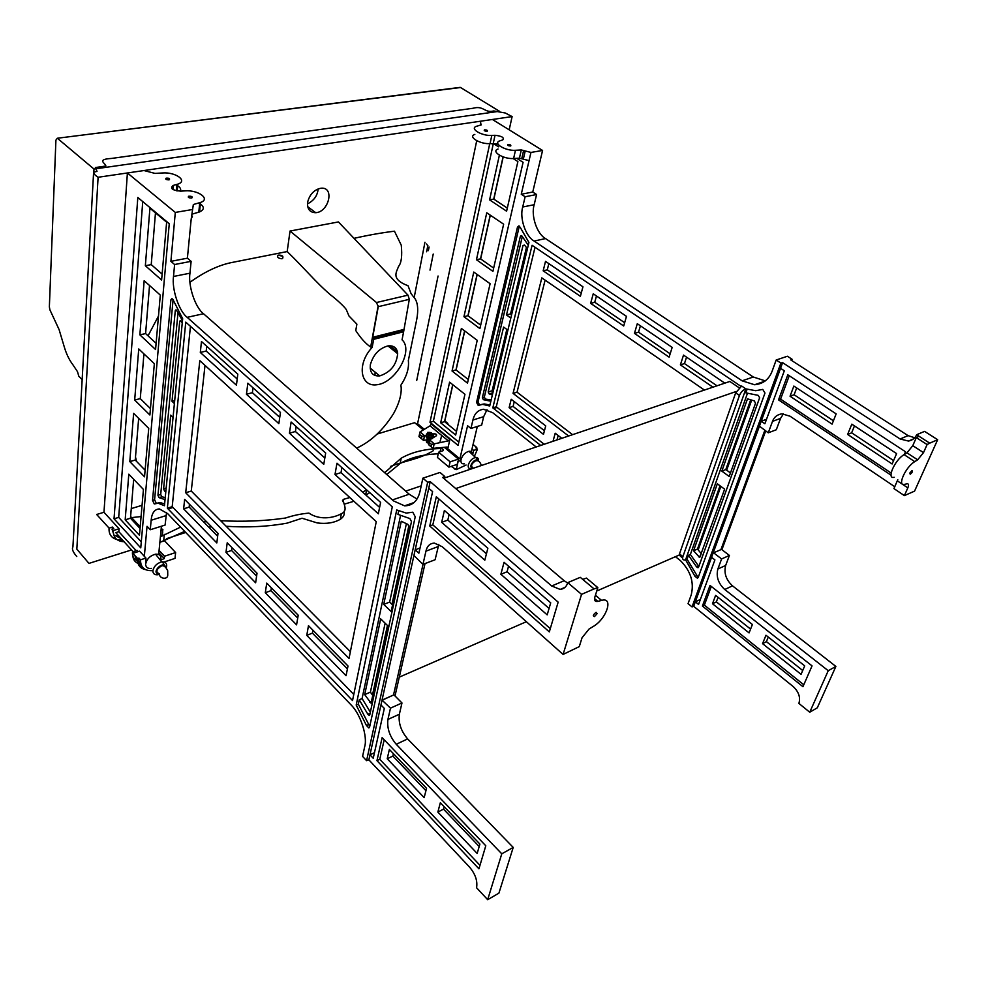 <?xml version="1.0" encoding="UTF-8"?>
<svg xmlns="http://www.w3.org/2000/svg" width="987" height="987" viewBox="0 0 987 987"><rect width="100%" height="100%" fill="white"/><g stroke="black" fill="none" stroke-linecap="round" stroke-linejoin="round"><path stroke-width="1.48" d="M487.023 131.283L487.307 131.209C487.627 130.272 486.653 129.828 484.395 129.877C483.914 130.679 484.802 131.148 487.023 131.283M480.299 125.164L480.805 121.179L492.414 119.476L542.579 150.468L530.957 152.43L529.057 160.634L519.433 158.167L513.61 158.512C503.629 159.351 490.588 151.43 498.04 149.025M474.833 134.405C467.48 136.737 480.175 144.373 490.058 143.608L498.016 144.114M510.501 145.99L510.772 145.928C511.081 144.966 510.094 144.497 507.811 144.546C507.343 145.385 508.243 145.866 510.501 145.99M530.957 152.43L521.309 149.95L515.461 150.283C505.467 151.085 492.365 143.201 499.829 140.845L502.728 139.932C504.456 137.612 501.889 136.058 495.018 135.293L491.81 135.441C481.903 136.169 469.146 128.569 476.524 126.274L481.298 124.88L480.681 123.313M523.295 159.302L525.183 151.097M529.057 160.634L521.259 194.242L532.746 192.033L536.595 194.525L525.121 196.746L522.728 206.986C519.372 217.942 525.553 236.362 534.14 241.062L742.101 380.822L754.574 384.745C763.222 383.943 769.107 379.329 772.229 370.915L776.177 360.008L780.877 363.056L692.06 606.894L693.676 606.339L695.329 601.823L698.562 604.426L714.909 559.888L711.565 557.31L713.145 552.979L721.522 549.389L713.145 552.979L761.224 421.252L764.876 423.756L784.32 370.779L780.544 368.311L782.605 362.661L780.877 363.056M542.579 150.468L532.746 192.033M521.259 194.242L525.121 196.746M536.595 194.525L534.177 204.716C530.784 215.598 536.928 233.907 545.515 238.57L753.291 377.009L765.295 380.883M791.648 360.477L792.092 359.268L787.416 356.245L776.177 360.008M782.605 362.661L900.119 438.993L908.472 441.053C912.444 440.276 915.171 438.179 916.639 434.736L918.959 436.229L916.318 437.611L912.79 445.668L906.967 452.836L904.067 454.625C894.678 460.053 886.227 479.62 894.185 477.276M914.715 437.759L908.077 435.637L790.76 359.91L792.092 359.268M894.765 486.739L790.093 416.23L781.988 413.837C777.262 414.503 774.104 417.02 772.5 421.375L768.268 432.812L759.435 426.137M904.339 454.452L905.511 451.762L787.799 374.801L778.546 399.871L891.039 475.166M897.788 479.694L893.951 488.59L904.376 495.622L907.818 487.874C908.978 484.987 908.706 483.618 907.016 483.79L904.709 484.333C896.788 486.727 905.375 467.122 914.764 461.632L917.651 459.819L923.511 452.626L927.101 444.557L929.729 443.151L918.959 436.229M909.854 472.983L910.211 474.253C912.321 472.502 912.913 471.268 912 470.577L909.854 472.983M916.318 437.611L927.101 444.557M929.729 443.151L937.65 439.721L914.567 491.131L904.376 495.622M780.544 368.311L761.224 421.252L766.517 419.278M891.125 473.02L780.581 399.13L789.23 375.739M778.546 399.871L780.581 399.13M790.056 396.231L832.09 424.126L836.162 413.874L793.856 386.065L790.056 396.231L794.116 394.763L796.682 387.916M847.636 434.44L892.125 463.964L896.603 453.613L851.818 424.163L847.636 434.44L851.645 432.824L854.458 425.903M833.423 420.77L794.116 394.763M893.58 460.584L851.645 432.824M764.802 430.431L720.966 549.5M721.522 549.389L729.405 555.434L725.667 565.452C723.755 573.04 726.037 579.838 732.502 585.846L835.878 666.435L817.298 707.815L809.735 712.219L828.241 670.716L724.742 589.498C718.265 583.453 715.97 576.63 717.87 569.005L721.596 558.95L713.687 552.868M711.565 557.31L695.329 601.823L700.4 599.442M718.067 597.332L716.352 601.897L750.576 629.089M768.268 637.059L766.405 641.649L802.715 670.506M749.071 632.889L712.491 603.736L715.612 595.383L752.402 624.5L749.071 632.889M716.352 601.897L712.491 603.736M801.062 674.331L762.556 643.647L765.974 635.246L804.713 665.892L801.062 674.331M766.405 641.649L762.556 643.647M711.282 586.426L704.36 605.13L803.788 684.781M702.411 606.055L710.023 585.439L812.042 665.88L802.949 686.705L702.411 606.055L704.36 605.13M729.405 555.434L721.596 558.95M835.878 666.435L828.241 670.716M693.676 606.339L793.264 686.607C798.767 691.862 800.654 697.464 798.89 703.41L809.735 712.219M783.431 413.837L780.569 418.365L776.313 429.752L768.268 432.812M937.65 439.721L924.585 431.381L916.639 434.736M721.904 549.697L765.653 431.011M692.06 606.894L688.05 603.662L691.221 594.902C694.293 582.453 690.715 571.041 680.462 560.653L675.453 556.68M536.188 446.975L492.636 412.665L483.544 409.26C477.942 410.037 474.414 413.615 472.921 420.018L470.947 428.457L467.579 425.73L459.893 458.869L445.791 447.16M486.998 409.691L483.667 416.674L481.668 425.076L470.947 428.457M461.385 458.375L459.893 458.869M477.326 426.446L470.996 453.193M471.971 449.06L473.637 450.417L472.613 454.723M424.311 429.333L417.575 423.731L476.721 140.722M416.354 424.114L417.575 423.731M472.329 454.452C472.279 452.132 471.169 451.084 468.998 451.293C465.173 452.379 462.533 455.081 461.065 459.424L460.904 460.448L458.153 461.361L458.437 459.091L444.249 447.296M478.424 460.991C478.72 458.671 477.856 457.487 475.833 457.425L475.512 457.462C472.144 458.4 469.75 460.855 468.332 464.828C467.838 467.628 468.837 468.948 471.317 468.776M464.396 463.828C462.002 464.063 460.843 462.928 460.904 460.448M423.337 429.925L414.626 422.683L377.083 434.058M159.08 550.388L164.521 556.224L164.286 558.568L158.858 552.732M159.869 542.282L164.545 540.765L175.624 552.56L164.521 556.224M160.4 536.792L180.584 527.107M203.717 521.987L206.505 521.667M220.656 520.717C243.456 521.889 265.047 521 285.416 518.039C293.361 515.411 301.195 513.771 308.931 513.117C319.27 520.235 333.137 518.298 341.354 513.721C348.756 510.476 342.785 503.444 343.229 499.41L349.842 497.534M362.636 492.118L366.658 489.86M384.671 472.699L401.215 458.202C411.801 452.12 424.99 448.888 440.794 448.505L440.079 451.713M458.437 459.091L450.121 461.83L438.598 452.194L443.064 450.714C443.854 449.578 443.089 448.851 440.794 448.505M131.271 508.589L142.054 505.319M428.839 443.484L426.359 441.855M164.286 558.568L160.745 560.024C161.498 555.878 159.746 553.929 155.514 554.188C150.135 555.656 146.866 558.889 145.718 563.861L145.928 558.062L144.336 556.335L147.038 526.305L150.271 529.748L165.113 525.059L166.532 512.537M161.424 526.231L158.685 554.484M413.935 555.484L422.954 564.367L425.952 551.141C427.063 546.095 429.863 543.405 434.317 543.084L442.324 546.786L563.083 654.443L581.553 594.359L567.759 582.638C566.575 586.66 564.058 588.931 560.172 589.424L551.696 585.994L430.209 481.656L428.753 488.269L432.602 491.588L418.883 553.201L415.182 549.833L382.031 700.116L390.482 708.148L387.928 719.449C386.867 728.11 389.631 736.388 396.243 744.284L501.778 853.817L487.677 899.688L476.561 887.745C477.708 881.058 475.413 874.223 469.701 867.277L368.867 759.842L366.584 760.669L362.587 756.387L364.697 746.616C367.719 736.721 360.65 714.576 351.545 705.409L167.691 513.672L159.363 508.91C154.527 509.28 151.788 513.067 151.147 520.26L150.271 529.748M166.297 567.648L166.68 566.02C166.84 563.244 165.372 561.85 162.287 561.813L161.769 561.874C157.032 563.17 154.071 566.094 152.899 570.646C152.837 573.718 154.564 575.076 158.068 574.718M151.467 568.389C148.124 568.808 146.212 567.673 145.731 564.996M145.928 558.062L140.549 559.826L138.97 558.099L137.625 558.531L132.9 553.337C132.418 558.235 134.109 561.603 137.97 563.454M152.899 570.646C144.571 571.103 140.45 567.5 140.549 559.826M132.9 553.337L139.599 551.165L144.336 556.335M140.66 563.589L139.401 563.108M137.674 562.109L134.775 555.41M139.895 564.206L140.857 564.465M133.615 553.102L132.48 551.856L137.094 550.364L138.229 551.61M132.48 551.856C132.085 556.335 133.776 559.296 137.563 560.739M138.982 561.196L140.475 561.467M119.069 528.748L113.332 530.537L112 529.069L113.739 528.538L112.407 527.083L109.064 528.107L96.664 514.486L103.968 512.278L119.069 528.748L118.847 531.697L136.181 550.66M118.847 531.697L115.787 532.647L133.109 551.659M124.078 541.752C116.762 541.32 113.184 537.582 113.332 530.537M122.511 540.025L120.55 540.049M116.922 539.494C111.321 537.989 108.706 534.201 109.064 528.107M112.407 527.083L112.37 528.958M112.407 529.525L113.308 532.758M115.898 535.534L119.958 537.224M121.278 538.68L116.01 536.015M112 529.069L114.763 537.384M118.674 539.568L122.758 540.296M146.064 569.746C140.031 568.623 137.218 564.885 137.625 558.531M138.97 558.099C138.55 561.714 139.475 564.478 141.746 566.402M447.037 423.645L447.864 423.386L444.718 420.832M438.598 452.194L437.438 457.462L448.912 467.122L457.215 464.359L457.943 461.2M458.153 461.361L456.228 469.639L451.207 466.357M447.679 424.176L447.864 423.386M454.402 469.035L455.204 468.776M476.524 448.394L476.758 447.493L473.057 444.471M474.377 456.389L477.474 449.159L475.808 447.802L476.758 447.493M456.228 469.639L466.074 465.025M473.637 450.417L477.474 449.159M160.795 541.974L184.68 531.388M208.713 527.095L211.6 526.861M226.171 526.281C247.91 527.675 268.254 526.614 287.205 523.11L302.059 518.249L317.259 522.937C326.376 524.109 334.075 522.888 340.355 519.261C343.599 517.102 344.833 514.437 344.068 511.266M344.414 504.123L353.938 501.273M365.967 495.116L369.718 492.624M386.744 474.513L400.13 463.545C410.333 457.61 423.041 454.365 438.24 453.798M164.2 561.985L175.007 558.383L175.624 552.56M342.477 500.323L343.094 500.162M450.121 461.83L448.912 467.122M740.966 386.336L532.079 245.269L492.821 407.865L540.728 445.445M679.488 553.917L735.66 392.875L741.669 386.028L745.888 388.878L685.583 559.826L694.984 576.334L697.414 578.197L698.241 577.37L764.974 393.048L762.754 389.396L755.709 390.704L745.888 388.878C743.051 389.914 740.904 392.11 739.46 395.454L682.905 556.594L679.488 553.917L679.204 555.039L682.609 558.099M528.933 242.494L520.26 227.429L518.854 225.912L517.484 227.109L476.548 402.425L478.214 405.398L482.717 404.386L489.712 406.002L528.933 242.494M489.749 143.633L429.987 422.288L458.067 445.408L523.085 162.312L516.756 158.327M498.521 146.804L493.204 143.448M446.729 447.062L447.95 448.073L447.074 447.037L432.997 448.369L428.518 444.619M431.257 438.931L429.616 439.943L429.357 442.62L431.529 444.434L448.283 440.868L449.899 439.4L431.27 424.052L430.048 425.829L420.006 431.961L418.957 436.612M431.27 424.052L449.899 439.4L447.95 448.073M399.279 677.144L526.367 621.711M596.753 591.003L679.204 555.039M736.277 391.457L455.747 488.577M739.066 387.718L729.825 381.463L444.434 478.016M405.682 491.131L421.215 485.875M698.179 577.518L687.063 559.173L685.003 559.974C682.905 560.147 682.202 559.024 682.905 556.594M687.063 559.173L688.42 555.323L690.382 554.46L747.393 393.492M688.42 555.323L696.563 566.846L698.006 567.759L698.574 567.18L759.632 397.736L758.189 395.355L745.839 392.851L747.085 389.322M696.563 566.846L698.512 565.97L690.382 554.46M721.83 471.12L729.196 476.474L755.511 403.264L754.315 400.907L747.504 398.834L721.83 471.12L725.815 469.553L750.638 399.982M717.327 483.815L693.553 550.758L699.721 557.458L724.631 489.17L717.327 483.815M730.479 472.921L725.815 469.553M701.399 553.806L697.464 549.056L693.553 550.758M697.464 549.056L720.029 485.789M698.191 549.845L720.855 486.394M726.654 470.157L751.613 400.266M479.546 404.941L478.029 401.98L519.335 226.109M489.947 405.003L484.198 403.942L480.459 404.682M528.279 245.208L522.074 236.226L521.272 235.548L520.383 236.325L482.347 397.724L484.321 397.132L522.283 236.621M482.347 397.724L483.42 399.686L485.419 399.093L484.321 397.132M491.156 399.982L485.468 399.093L483.42 399.686L490.86 401.228M527.428 248.749L524.578 245.146L523.024 245.442L506.504 314.964L510.797 318.073M507.886 330.201L503.617 327.067L488.195 391.95L489.133 393.899L492.365 394.923M511.611 314.693L510.538 313.915L506.504 314.964M510.538 313.915L526.416 247.552M492.908 392.653L492.143 390.778L506.825 329.424M544.195 444.273L496.276 406.804L535.028 247.281M492.821 407.865L496.276 406.804M634.444 333.372L669.112 357.146L672.172 347.399L637.294 323.699L634.444 333.372L638.527 332.187L640.415 325.833M543.171 270.82L580.393 296.334L582.947 286.798L545.515 261.37L543.171 270.82L547.279 269.833L548.834 263.628M561.813 438.314L555.212 433.219L553.016 441.288M545.725 425.903L511.204 399.266L509.119 407.643L543.467 434.342L545.725 425.903M590.633 303.354L623.698 326.006L626.486 316.371L593.249 293.793L590.633 303.354L594.742 302.269L596.469 295.977M724.828 383.153L683.522 355.098L680.388 364.869L712.947 387.175M704.422 390.062L541.814 277.878L513.055 393.381L568.611 436.007M670.161 353.802L638.527 332.187M581.269 293.065L547.279 269.833M556.964 439.955L558.173 435.514M544.442 430.714L513.067 406.41L509.119 407.643M513.067 406.41L514.264 401.623M624.648 322.712L594.742 302.269M717.006 385.806L684.472 363.574L680.388 364.869M684.472 363.574L686.533 357.146M572.571 434.675L517.028 392.184L513.055 393.381M517.028 392.184L545.108 280.148M458.819 442.139L433.367 421.252L493.327 143.534M429.987 422.288L433.367 421.252M476.45 259.741L492.92 271.363L503.641 224.185L486.751 212.797L476.45 259.741L480.521 258.841L490.194 215.117M452.046 371.013L467.493 383.104L477.227 340.342L461.385 328.437L452.046 371.013L455.982 369.903L464.606 330.855M440.683 422.806L455.673 435.07L464.951 394.306L449.591 382.179L440.683 422.806L444.545 421.622L452.725 384.646M463.952 316.716L479.892 328.585L490.107 283.713L473.76 272.042L463.952 316.716L467.949 315.704L477.079 274.411M499.385 155.193L489.589 199.88L506.602 211.193L517.891 161.56L513.117 158.537M493.66 268.082L480.521 258.841M468.307 379.526L455.982 369.903M456.512 431.381L444.545 421.622M480.681 325.155L467.949 315.704M507.306 208.097L493.734 199.09L489.589 199.88M493.734 199.09L503.062 156.859M103.968 512.278L127.397 172.972L144.003 170.541L154.984 173.404L162.695 172.959C175.612 171.935 188.172 180.892 177.808 184.137L173.095 185.457C169.727 188.443 172.281 190.343 180.757 191.145L185.025 190.873C198.116 189.738 211.033 199.066 200.497 202.446L193.341 204.519L191.182 219.139L192.453 216.153M180.387 191.17C181.3 189.048 180.127 187.086 176.87 185.297M192.662 213.969L199.547 211.934C204.519 209.565 204.556 206.764 199.658 203.519M127.397 172.972L175.304 212.415L170.899 261.345L187.394 258.187L191.12 261.333L189.948 273.202C187.999 285.823 195.315 307.697 203.519 313.743L409.198 494.216L416.983 499.015M191.182 219.139L187.394 258.187M175.304 212.415L192.107 209.577M170.899 261.345L174.6 264.528L191.12 261.333M174.6 264.528L173.502 276.471C171.639 289.179 179.017 311.213 187.185 317.333L393.505 500.915L404.571 505.837L414.096 502.543M168.851 179.868C166.063 179.757 165.162 179.19 166.149 178.166C169.098 178.03 170.146 178.561 169.295 179.77L168.851 179.868M191.441 198.017C188.603 197.918 187.678 197.326 188.677 196.253C191.663 196.117 192.724 196.672 191.873 197.918L191.441 198.017M426.742 440.017L423.386 440.313L419.339 436.587M421.486 438.376L421.905 436.39L425.792 435.44M432.948 434.009L433.898 433.824C436.217 433.861 437.044 434.502 436.365 435.76L432.54 438.129M429.616 439.943L434.157 443.731M433.898 433.824L433.379 436.205M428.889 443.262L426.791 442.62L426.446 441.436M428.926 443.052L426.409 441.608M428.975 442.842L426.495 441.226M429.024 442.632L426.532 441.016M429.061 442.423L426.581 440.807M429.111 442.213L427.013 441.571L426.668 440.375M429.16 442.003L426.631 440.547M429.148 441.794L427.1 441.14L426.766 439.955M429.123 441.584L426.717 440.128M429.111 441.374L426.803 439.746M429.111 441.152L426.853 439.536M429.123 440.942L426.902 439.326M429.16 440.733L427.334 440.091L426.989 438.907M429.209 440.523L426.952 439.067M429.296 440.313L427.42 439.659L427.075 438.475M429.431 440.103L427.038 438.647M429.715 439.881L427.519 439.24L427.124 438.265M430.172 439.597L427.137 438.154M430.887 438.968L429.69 439.462L427.174 438.166M430.702 438.981L427.346 438.253M430.209 438.993L427.79 438.462M296.174 426.569L295.409 431.492L324.834 458.017M206.727 346.24L206.209 351.051L237.201 379.008M231.945 547.612L231.563 550.462L256.608 576.063M312.941 630.237L312.423 633.123L347.424 668.902M271.351 587.808L270.907 590.682L297.716 618.084M189.479 504.283L189.171 507.108L217.658 536.237M253.017 387.817L252.376 392.69L279.753 417.365M341.897 467.628L341.008 472.613L379.6 507.404M205.012 365.387L191.268 491.045L350.385 651.679M291.116 422.029L325.673 453.058L323.761 464.346L289.425 433.219L291.116 422.029M289.425 433.219L295.409 431.492M201.471 341.527L237.805 374.159L236.436 385.201L200.312 352.458L201.471 341.527M200.312 352.458L206.209 351.051M225.986 552.35L227.22 542.788L257.027 573.2L255.633 582.811L225.986 552.35L231.563 550.462M306.772 635.357L308.475 625.672L348.004 666.003L346.055 675.725L306.772 635.357L312.423 633.123M265.293 592.731L266.749 583.107L298.21 615.209L296.569 624.87L265.293 592.731L270.907 590.682M183.644 508.836L184.643 499.36L218.004 533.399L216.819 542.936L183.644 508.836L189.171 507.108M247.86 383.19L280.468 412.467L278.84 423.633L246.429 394.257L247.86 383.19M246.429 394.257L252.376 392.69M336.974 463.211L380.6 502.395L378.329 513.808L334.988 474.525L336.974 463.211M334.988 474.525L341.008 472.613M199.806 360.637L376.257 521.642L349.028 658.465L185.704 492.735L199.806 360.637M185.704 492.735L191.268 491.045M353.778 694.466L172.207 506.676L190.442 326.339M167.371 508.169L185.766 322.132L392.283 506.837L352.532 700.548L167.371 508.169L172.207 506.676M366.584 760.669L427.667 482.285L422.88 478.177L439.992 472.452L444.779 476.511L444.261 478.818M425.027 563.577L395.01 695.958M130.617 516.559L140.191 526.824M174.403 403.572L172.022 401.29L174.687 400.599M172.022 401.29L179.72 321.281L180.424 320.442L182.25 322.909M165.816 491.699L164.619 491.168L163.595 488.849L170.689 415.132L173.046 417.427M165.248 497.559L161.843 496.806L160.708 494.462L177.956 313.076M165.039 499.632L159.092 497.633L157.957 495.289L175.279 310.658L175.994 309.807L176.784 310.658L182.484 320.578M157.957 495.289L160.708 494.462M159.117 497.633L161.868 496.806L159.092 497.633M156.316 503.333L154.589 499.78L173.095 299.653M164.619 503.925L160.202 502.593L156.612 503.284M173.391 300.381L182.669 318.665L164.447 505.726L158.142 503.222L154.293 503.962L152.529 500.397L170.887 299.838L171.985 298.518L173.391 300.381M160.462 536.126L162.263 535.077L162.719 531.968M131.604 517.607L141.079 516.559M162.941 529.785L160.98 530.796M162.263 535.077L162.756 529.994L161.214 528.44M149.53 285.49L145.595 333.569L156.119 343.34M138.661 418.365L135.244 460.065L145.101 470.207M133.677 479.275L130.481 518.212L140.043 528.489M143.929 353.877L140.277 398.625L150.456 408.593M155.465 212.871L151.233 264.602L162.127 274.127M144.164 280.715L160.301 295.101L155.576 349.521L139.858 334.852L144.164 280.715M139.858 334.852L145.595 333.569M133.627 413.356L148.729 428.383L144.534 476.82L129.803 461.595L133.627 413.356M129.803 461.595L135.244 460.065M128.803 474.192L143.436 489.466L139.451 535.262L125.176 519.841L128.803 474.192M125.176 519.841L130.481 518.212M138.735 348.966L154.342 363.709L149.888 415.009L134.688 400.031L138.735 348.966M134.688 400.031L140.277 398.625M149.913 208.22L166.63 222.186L161.609 280.037L145.348 265.725L149.913 208.22M145.348 265.725L151.233 264.602M141.289 541.863L118.687 517.385L142.745 201.582M114.036 518.804L137.822 197.474L169.258 223.716L140.759 547.871L114.036 518.804L118.687 517.385M408.939 525.417L391.975 604.328M387.435 625.437L372.481 695.033M406.348 523.813L389.631 602.082L392.579 604.895M385.127 623.192L370.396 692.121L373 695.81M401.265 521.259L407.927 524.405L409.284 527.329L391.148 611.533L383.721 604.414L401.265 521.259M383.721 604.414L389.631 602.082M388.027 626.017L371.05 703.188L364.709 694.614L380.674 618.874L388.027 626.017M364.709 694.614L370.396 692.121M370.359 712.182L362.093 698.537L400.463 515.819M398.637 510.97L397.921 514.375L409.889 518.57L411.493 521.555L369.767 714.896L369.298 715.489L367.867 714.255L359.243 699.795L362.093 698.537M367.867 714.255L370.125 713.243M369.718 726.432L358.343 704.126L359.243 699.795M356.196 705.063L396.712 509.946L406.2 513.08L412.788 512.204L415.231 516.793L369.582 727.111L368.879 727.962L366.448 725.482L356.196 705.063L358.343 704.126M551.696 585.994L564.169 580.726L442.657 477.461L444.779 476.511M368.867 759.842L382.031 700.116L393.517 695.008L423.028 564.342M438.833 544.343L435.094 559.752L422.954 564.367M564.169 580.726L567.636 583.009M567.759 582.638L580.282 577.333L582.712 579.381L586.475 578.098L597.826 587.61L594.075 588.918L582.712 579.381M597.172 613.606L594.458 616.591C592.656 616.024 593.199 614.605 596.086 612.322L597.172 613.606M563.083 654.443L579.27 646.621L582.071 637.701L589.116 628.978L593.261 626.461C606.647 618.837 613.889 596.617 601.552 600.404L597.863 601.379C595.013 601.885 594.026 600.417 594.877 596.987L597.826 587.61M428.753 488.269L415.182 549.833L420.043 548.019M449.11 514.585L447.827 520.087L486.443 553.793M508.552 566.205L507.059 571.781L549.068 608.436M444.397 510.476L487.862 548.241L484.814 560.172L441.67 522.32L444.397 510.476M441.67 522.32L447.827 520.087M504.049 562.306L550.709 602.835L547.18 614.876L500.878 574.274L504.049 562.306M500.878 574.274L507.059 571.781M550.29 628.645L432.824 524.874L438.721 498.842M429.74 525.997L436.316 496.769L558.161 602.132L549.315 631.902L429.74 525.997L432.824 524.874M581.553 594.359L594.075 588.918M380.97 704.977L384.325 708.419L373.222 758.263L369.977 754.808L374.468 752.699M427.667 482.285L430.209 481.656M422.88 478.177L420.117 490.934C417.896 500.742 412.714 505.714 404.571 505.837M485.789 845.76L382.129 737.634L376.948 760.656L478.942 868.819L485.789 845.76M376.948 760.656L379.773 759.311L479.978 865.328M384.19 739.794L379.773 759.311M426.544 788.305L389.371 749.441L387.225 758.756L424.163 797.644L426.544 788.305M479.904 844.095L440.338 802.727L437.858 812.067L477.165 853.447L479.904 844.095M425.928 790.71L392.863 756.079L393.418 753.673M387.225 758.756L392.863 756.079M479.201 846.513L443.508 809.13L444.162 806.724M437.858 812.067L443.508 809.13M382.537 700.042L393.517 695.008M390.482 708.148L401.968 702.978L394.01 694.947M501.778 853.817L513.215 847.414L407.631 738.918C401.018 731.096 398.255 722.866 399.365 714.243L401.968 702.978M487.677 899.688L498.916 893.149L513.215 847.414M428.062 433.861L431.492 435.094M426.458 434.243C425.779 437.179 427.84 438.327 432.639 437.673L433.157 435.686M429.024 432.442L427.729 432.368L426.137 435.723L428.37 437.586L431.837 437.784L433.441 434.416L430.665 432.528M425.804 435.551C426.15 438.327 428.37 439.314 432.454 438.524L433.219 437.155M426.495 434.021L428.74 435.884L432.207 436.081L433.441 434.416M432.207 436.081L431.837 437.784M428.74 435.884L428.37 437.586M431.874 434.465L430.628 435.218L428.124 433.601M431.924 434.255L430.665 435.008L428.173 433.392M431.973 434.033L430.714 434.798L428.222 433.17M431.603 433.022L432.035 433.836L430.764 434.576L428.222 433.12L429.493 432.368L431.603 433.022M431.282 433.022L431.615 433.651L429.024 433.725L429.666 432.528L431.282 433.022M402.042 339.836C413.886 350.163 395.861 382.376 377.404 384.671C360.502 387.718 356.245 364.326 372.173 347.399L373.641 339.343L403.621 331.755L402.042 339.836M189.948 282.282C205.049 271.45 219.373 264.787 232.895 262.295L287.18 251.562C304.687 268.439 315.359 281.9 330.62 294.928C337.246 299.9 345.499 307.784 346.388 309.819L348.979 315.988L356.887 324.131L355.764 330.546C360.662 338.134 365.634 343.624 370.68 347.042L372.173 347.399M354.025 238.336C368.583 235.079 382.068 232.698 394.467 231.192L401.265 245.195C402.326 255.793 401.438 262.863 398.588 266.404C396.441 272.153 390.655 279.259 408.038 285.736L411.085 293.645L413.467 296.742C417.637 300.961 418.722 308.549 416.724 319.517L408.347 360.526C409.223 368.139 406.73 376.355 400.882 385.177L401.154 387.311C401.61 394.763 399.106 403.473 393.64 413.467C383.24 430.036 370.915 441.584 356.665 448.123M136.502 461.361L135.49 456.981M148.038 335.839L158.488 316.025M277.495 256.867L278.087 255.115C282.159 255.016 283.651 256.176 282.566 258.569L282.825 256.336L278.087 255.115C276.792 257.113 278.075 258.335 281.912 258.767L282.06 258.742M397.342 351.545C396.182 347.35 393.134 345.45 388.187 345.857C379.316 348.214 373.382 354.456 370.384 364.573C369.594 372.58 372.704 376.368 379.699 375.899C390.531 372.358 396.527 364.943 397.662 353.667L397.342 351.545L390.062 345.746M403.621 331.755L409.309 299.332L407.989 295.15L338.442 221.939L290.03 231.032L376.479 302.515L378.255 306.673L372.704 337.283L373.641 339.343M307.45 203.865C313.965 200.645 317.53 195.648 318.147 188.875M307.574 202.397C309.61 194.402 314.088 189.677 321.009 188.209C335 186.728 328.77 212.18 315.717 212.698C309.844 212.538 307.13 209.108 307.574 202.397M375.134 372.161L374.949 375.504M414.158 297.63L424.953 242.247M416.736 380.365L438.068 276.015M131.542 549.944L88.966 563.392L76.838 549.154L98.095 177.265C95.245 175.464 93.753 173.786 93.605 172.231L97.022 171.368L95.381 167.556L105.868 166.013C105.782 163.336 95.887 159.425 111.494 158.438L472.995 108.274C483.84 105.214 484.531 113.406 493.71 110.939L505.233 112.987L512.117 116.589L509.181 129.84M98.095 177.265L512.117 116.589M503.197 156.908L493.858 199.164M490.317 215.203L480.644 258.927M477.202 274.497L468.072 315.803M464.729 330.941L456.093 370.002M452.836 384.733L444.829 420.918M441.633 435.39L440.695 439.486M440.51 440.103L440.091 441.251M433.515 450.578C419.389 459.399 405.163 460.621 390.494 466.432M185.716 532.474L166.408 538.692M290.03 231.032L287.18 251.562M376.479 302.515L407.989 295.15M372.704 337.283L403.449 329.547M378.255 306.673L409.309 299.332M427.778 245.886L426.606 243.974M433.219 254.054L429.999 270.105M459.004 87.72L460.571 87.522L499.447 111.26L499.311 111.913M82.155 379.65L78.824 376.281L77.492 371.667L72.915 364.795C69.164 359.885 66.203 353.654 64.032 346.092L59.072 329.522L49.881 309.782L49.362 306.846L55.914 140.154L57.271 138.254L460.571 87.522M93.814 172.17L93.987 169.048L57.604 138.464M93.987 169.048L499.447 111.26M490.058 143.608L491.81 135.441M493.253 143.448L495.018 135.293M513.61 158.512L515.461 150.283M519.433 158.167L521.309 149.95M521.753 158.611L523.641 150.406M534.177 204.716L522.728 206.986M545.515 238.57L534.14 241.062M753.291 377.009L742.101 380.822M908.077 435.637L900.119 438.993M912.79 445.668L923.511 452.626M906.967 452.836L917.651 459.819M904.067 454.625L914.764 461.632M897.356 480.854L907.818 487.874M725.667 565.452L717.87 569.005M732.502 585.846L724.742 589.498M780.569 418.365L772.5 421.375M483.667 416.674L472.921 420.018M477.56 460.781C475.068 457.129 467.419 467.838 472.588 467.863M477.054 460.732L475.685 460.744C471.379 463.643 470.491 466.024 473.032 467.9L473.094 468.319M151.147 520.26L166.038 515.621M165.397 566.772C163.324 560.209 150.912 572.694 158.413 573.805M161.72 565.798C156.193 569.277 155.415 571.966 159.388 573.891C159.252 578.838 167.778 579.949 167.753 575.162L167.691 570.659C165.816 566.945 163.83 565.317 161.72 565.798L162.584 565.391C162.707 564.737 163.62 565.169 165.31 566.711M735.66 392.875L739.46 395.454M694.984 576.334L696.452 575.668M700.684 555.817L698.426 556.816M517.484 227.109L519.051 226.788M476.548 402.425L478.029 401.98M520.383 236.325L521.926 235.992M524.553 245.109L523.024 245.442M492.143 390.778L488.195 391.95M492.883 392.777L489.133 393.899M493.648 408.482L497.103 407.421M176.377 190.799L176.957 184.396M173.144 189.64L173.515 185.322M198.794 212.168L199.744 202.68M193.292 206.48L193.489 204.482M173.502 276.471L189.948 273.202M187.185 317.333L203.519 313.743M392.357 499.953L409.198 494.216M420.018 431.948L424.521 435.699L423.559 440.313M430.048 425.829L448.283 440.868M421.905 436.39L419.759 434.601M434.194 443.731L433.182 448.369M431.529 444.434L431.097 446.42M429.357 442.62L428.926 444.606M168.16 508.959L172.996 507.466M351.532 699.487L352.877 698.907M179.72 321.281L181.053 320.985M163.595 488.849L166.161 488.084M164.619 491.168L165.902 490.786M175.279 310.658L176.636 310.374M170.887 299.838L172.959 299.406M152.529 500.397L154.589 499.78M162.682 530.031L162.176 535.127M369.792 702.275L371.803 701.387M366.448 725.482L368.583 724.507M594.544 598.578L597.863 601.379M595.432 595.235L601.552 600.404M425.952 551.141L438.142 546.576M387.928 719.449L399.365 714.243M396.243 744.284L407.631 738.918M372.926 338.294L403.498 330.583M387.928 345.906L397.662 353.667M370.68 347.042L378.157 305.797M484.247 130.543L484.395 129.877M507.663 145.225L507.811 144.546M764.925 381.167L754.574 384.745M913.493 438.919L908.472 441.053M475.512 457.462L468.998 451.293M478.066 460.88L475.833 457.425M481.372 465.531C480.151 461.768 478.263 460.176 475.685 460.744L477.461 460.769M161.769 561.874L155.514 554.188M165.865 567.167L162.287 561.813M163.756 540.173L164.323 534.374M340.355 519.261L341.354 513.721M342.834 501.606L343.229 499.41M365.671 494.857L366.633 489.885M400.13 463.545L401.215 458.202M482.717 404.386L484.198 403.942M483.494 399.686L485.468 399.093M177.191 190.947L177.808 184.137M172.75 189.405L173.095 185.457M199.547 211.934L200.497 202.446M193.168 206.295L193.341 204.519M166.05 179.375L166.149 178.166M188.566 197.499L188.677 196.253M428.617 444.693L431.344 446.988M421.733 438.931L419.031 436.673M419.031 436.575L419.586 433.959M428.605 444.569L429.172 441.942M159.154 497.645L161.905 496.806M158.142 503.222L160.202 502.593M161.239 528.218L162.867 529.945M593.298 615.604L594.458 616.591M560.172 589.424L564.983 587.376M432.454 438.524L432.639 437.673M307.685 206.69L315.717 212.698M370.15 368.065L379.699 375.899M93.543 173.441L72.915 546.983C71.681 548.945 72.964 552.115 76.764 556.508M428.37 250.636L429.086 247.034M426.606 251.771L427.864 245.442M460.201 87.362L57.271 138.254"/></g></svg>
